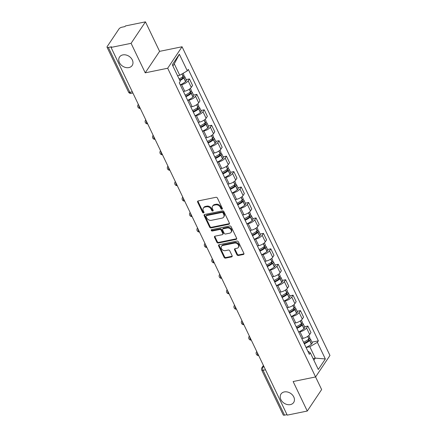 <?xml version="1.0" encoding="UTF-8"?>
<svg xmlns="http://www.w3.org/2000/svg" width="437" height="437" viewBox="0 0 437 437"><rect width="100%" height="100%" fill="white"/><g stroke="black" fill="none" stroke-linecap="round" stroke-linejoin="round"><path stroke-width="0.66" d="M221.991 209.214A0.819 0.634 -146.2 0 0 222.357 208.394L217.407 198.065A1.169 0.901 -146.2 0 0 215.954 197.3L198.163 200.938A1.169 0.901 -146.2 0 0 197.639 202.107L202.588 212.437A0.819 0.634 -146.2 0 0 203.97 212.153L203.331 210.814A3.736 2.89 -146.2 0 1 203.391 208.094A3.736 2.89 -146.2 0 1 205.002 207.062L206.488 206.756A3.736 2.89 -146.2 0 1 211.142 209.219L211.781 210.558A0.819 0.634 -146.2 0 0 213.163 210.273L212.524 208.935A3.736 2.89 -146.2 0 1 212.584 206.209A3.736 2.89 -146.2 0 1 214.196 205.182L215.681 204.877A3.736 2.89 -146.2 0 1 220.335 207.34L220.975 208.678A0.819 0.634 -146.2 0 0 221.991 209.214M212.584 206.209L212.999 205.587A3.736 2.89 -146.2 0 1 214.616 204.554L216.097 204.248A3.736 2.89 -146.2 0 1 220.751 206.712L221.39 208.05A0.819 0.634 -146.2 0 0 222.422 208.586M204.024 212.349A0.819 0.634 -146.2 0 0 204.035 212.344A0.819 0.634 -146.2 0 1 203.008 211.808L202.588 212.437M213.218 210.47A0.819 0.634 -146.2 0 0 213.229 210.465A0.819 0.634 -146.2 0 1 212.202 209.929L211.781 210.558M284.29 391.929A7.615 5.889 -146.2 0 0 281.002 394.032A7.615 5.889 -146.2 0 0 282.198 401.548A7.615 5.889 -146.2 0 0 290.365 404.602A7.615 5.889 -146.2 0 0 293.653 402.499A7.615 5.889 -146.2 0 0 292.462 394.988A7.615 5.889 -146.2 0 0 284.29 391.929M122.819 54.909A7.615 5.889 -146.2 0 0 119.53 57.012A7.615 5.889 -146.2 0 0 120.721 64.523A7.615 5.889 -146.2 0 0 128.893 67.582A7.615 5.889 -146.2 0 0 132.182 65.479A7.615 5.889 -146.2 0 0 130.985 57.963A7.615 5.889 -146.2 0 0 122.819 54.909M236.914 254.738A1.169 0.901 -146.2 0 0 238.367 255.508L243.36 254.492A1.169 0.901 -146.2 0 0 243.879 253.318L238.383 241.847A1.169 0.901 -146.2 0 0 236.93 241.077L219.139 244.715A1.169 0.901 -146.2 0 0 218.615 245.889L224.11 257.36A1.169 0.901 -146.2 0 0 225.563 258.13L231.594 256.896A1.169 0.901 -146.2 0 0 232.118 255.721L229.764 250.811A1.169 0.901 -146.2 0 0 228.311 250.046L225.323 250.658A3.125 2.414 -146.2 0 1 221.969 249.401A3.125 2.414 -146.2 0 1 221.483 246.321A3.125 2.414 -146.2 0 1 222.832 245.457L234.543 243.059A3.125 2.414 -146.2 0 1 237.897 244.316A3.125 2.414 -146.2 0 1 238.383 247.397A3.125 2.414 -146.2 0 1 237.034 248.26L235.084 248.658A1.169 0.901 -146.2 0 0 234.56 249.833L236.914 254.738L237.329 254.115A1.169 0.901 -146.2 0 0 238.782 254.886L243.775 253.864A1.169 0.901 -146.2 0 0 243.983 253.793M145.226 72.832L159.598 51.353L145.461 21.85L131.089 43.323L145.226 72.832L167.682 68.238L315.59 376.945L293.134 381.534L307.271 411.042L287.229 415.139L111.053 47.42L111.468 46.797L108.349 47.436L129.838 92.283A2.376 1.196 78.4 0 0 131.149 93.365L132.892 93.01M131.089 43.323L111.053 47.42M228.879 224.268A1.169 0.901 -146.2 0 0 229.398 223.094L223.902 211.623A1.169 0.901 -146.2 0 0 222.449 210.852L204.658 214.491A1.169 0.901 -146.2 0 0 204.134 215.665L209.629 227.136A1.169 0.901 -146.2 0 0 211.082 227.906L228.879 224.268L229.294 223.64A1.169 0.901 -146.2 0 0 229.501 223.569M231.146 226.737L236.641 238.203A1.169 0.901 -146.2 0 1 236.117 239.378L218.325 243.016A1.169 0.901 -146.2 0 1 216.872 242.245L214.518 237.34A1.169 0.901 -146.2 0 1 215.042 236.166L222.258 234.691A1.169 0.901 -146.2 0 0 222.783 233.516L221.22 230.261A1.169 0.901 -146.2 0 0 219.767 229.491L212.256 231.026A0.819 0.634 -146.2 0 1 211.601 229.665L229.693 225.967A1.169 0.901 -146.2 0 1 231.146 226.737M145.461 21.85L125.419 25.947L125.004 26.575L121.879 27.214A2.376 0.918 -25.6 0 0 119.028 28.875L107.169 46.595A2.376 0.918 -25.6 0 0 107.038 47.212A2.376 0.918 -25.6 0 0 108.349 47.436M159.598 51.353L182.054 46.764L329.962 355.467L315.59 376.945L321.637 389.564L307.271 411.042M286.994 414.647L284.525 415.15A2.376 0.918 154.4 0 1 283.22 414.926L261.73 370.073A2.376 0.918 -25.6 0 0 263.036 370.297L284.525 415.15M183.414 91.47L184.731 91.202A5.473 2.103 -25.6 0 0 191.291 87.378L188.161 80.84A5.473 2.103 154.4 0 1 181.601 84.669L180.284 84.936M188.161 80.84L189.44 78.933L186.157 79.605M191.291 87.378L192.57 85.466L189.44 78.933M193.558 95.047L196.836 94.376L195.558 96.287A5.473 2.103 154.4 0 1 188.997 100.117L187.686 100.384M190.816 106.918L192.133 106.65A5.473 2.103 -25.6 0 0 198.688 102.821L199.966 100.914L196.836 94.376M200.96 110.495L204.237 109.824L202.959 111.73A5.473 2.103 154.4 0 1 196.399 115.559L195.088 115.827M198.218 122.36L199.529 122.092A5.473 2.103 -25.6 0 0 206.089 118.269L207.367 116.357L204.237 109.824M208.362 125.938L211.639 125.266L210.361 127.178A5.473 2.103 154.4 0 1 203.8 131.007L202.484 131.275M205.68 137.797A9.04 3.48 -25.6 0 1 205.619 137.819L206.93 137.54A5.473 2.103 -25.6 0 0 213.491 133.711L214.769 131.805L211.639 125.266M215.758 141.386L219.035 140.714L217.757 142.62A5.473 2.103 154.4 0 1 211.202 146.45L209.886 146.717M213.016 153.25L214.332 152.983A5.473 2.103 -25.6 0 0 220.893 149.159L222.171 147.247L219.035 140.714M223.16 156.828L226.437 156.156L225.159 158.068A5.473 2.103 154.4 0 1 218.598 161.898L217.287 162.165M220.483 168.687A9.04 3.48 -25.6 0 1 220.423 168.709L221.728 168.431A5.473 2.103 -25.6 0 0 228.289 164.602L229.567 162.695L226.437 156.156M230.561 172.276L233.839 171.604L232.56 173.511A5.473 2.103 154.4 0 1 226 177.34L224.684 177.608M227.819 184.141L229.13 183.873A5.473 2.103 -25.6 0 0 235.69 180.049L236.969 178.138L233.839 171.604M237.957 187.719L241.24 187.047L239.962 188.959A5.473 2.103 154.4 0 1 233.402 192.788L232.085 193.056M235.281 199.578A9.04 3.48 -25.6 0 1 235.221 199.6L236.532 199.321A5.473 2.103 -25.6 0 0 243.092 195.492L244.37 193.586L241.24 187.047M245.359 203.167L248.637 202.495L247.358 204.401A5.473 2.103 154.4 0 1 240.798 208.231L239.487 208.498M242.617 215.031L243.933 214.764A5.473 2.103 -25.6 0 0 250.488 210.94L251.767 209.028L248.637 202.495M252.761 218.609L256.038 217.937L254.76 219.849A5.473 2.103 154.4 0 1 248.2 223.678L246.889 223.946M250.084 230.468A9.04 3.48 -25.6 0 1 250.024 230.49L251.33 230.212A5.473 2.103 -25.6 0 0 257.89 226.382L259.168 224.476L256.038 217.937M260.162 234.057L263.44 233.385L262.162 235.292A5.473 2.103 154.4 0 1 255.601 239.121L254.285 239.389M257.415 245.927L258.731 245.654A5.473 2.103 -25.6 0 0 265.292 241.83L266.57 239.918L263.44 233.385M267.559 249.5L270.836 248.828L269.558 250.74A5.473 2.103 154.4 0 1 263.003 254.569L261.687 254.837M264.882 261.359A9.04 3.48 -25.6 0 1 264.822 261.381L266.133 261.102A5.473 2.103 -25.6 0 0 272.693 257.273L273.972 255.366L270.836 248.828M274.96 264.948L278.238 264.276L276.96 266.182A5.473 2.103 154.4 0 1 270.399 270.011L269.088 270.279M272.218 276.818L273.529 276.545A5.473 2.103 -25.6 0 0 280.09 272.721L281.368 270.809L278.238 264.276M282.362 280.39L285.64 279.718L284.361 281.63A5.473 2.103 154.4 0 1 277.801 285.459L276.484 285.727M279.68 292.249A9.04 3.48 -25.6 0 1 279.625 292.271L280.931 291.992A5.473 2.103 -25.6 0 0 287.491 288.163L288.77 286.257L285.64 279.718M289.758 295.838L293.041 295.166L291.763 297.073A5.473 2.103 154.4 0 1 285.203 300.902L283.886 301.169M287.016 307.708L288.333 307.435A5.473 2.103 -25.6 0 0 294.893 303.611L296.171 301.699L293.041 295.166M297.16 311.281L300.438 310.609L299.159 312.521A5.473 2.103 154.4 0 1 292.599 316.35L291.288 316.617M294.483 323.14A9.04 3.48 -25.6 0 1 294.423 323.162L295.734 322.883A5.473 2.103 -25.6 0 0 302.289 319.054L303.568 317.147L300.438 310.609M304.562 326.729L307.839 326.057L306.561 327.963A5.473 2.103 154.4 0 1 300.001 331.792L298.684 332.06M301.82 338.599L303.131 338.325A5.473 2.103 -25.6 0 0 309.691 334.502L310.969 332.59L307.839 326.057M177.553 75.71L179.749 75.262L174.292 63.878L172.888 65.976M313.87 360.225L315.274 358.127L309.817 346.743L317.377 342.335L325.347 358.968L318.305 369.483L310.336 352.85L309.352 354.325L179.279 82.844L180.268 81.375L172.298 64.742L179.334 54.221L187.304 70.854L179.749 75.262M317.377 342.335L318.36 340.865L188.287 69.385L187.304 70.854M167.682 68.238L182.054 46.764M313.083 358.58L315.274 358.127L325.347 358.968M309.817 346.743L306.086 347.508M311.963 342.171L318.36 340.865M310.336 352.85L307.768 351.015M179.334 54.221L174.292 63.878M203.391 208.094L203.806 207.466A3.736 2.89 -146.2 0 1 205.423 206.433L206.909 206.133A3.736 2.89 -146.2 0 1 211.557 208.591L212.202 209.929M197.956 201.004A1.169 0.901 -146.2 0 0 198.059 201.484L203.008 211.808M204.45 214.562A1.169 0.901 -146.2 0 0 204.554 215.042L210.05 226.508A1.169 0.901 -146.2 0 0 211.503 227.278L229.294 223.64M223.034 212.977A0.819 0.634 -146.2 0 0 222.018 212.437L206.401 215.632A0.819 0.634 -146.2 0 0 206.035 216.452L206.706 217.861A3.736 2.89 -146.2 0 0 211.361 220.324L222.034 218.145A3.736 2.89 -146.2 0 0 223.651 217.113A3.736 2.89 -146.2 0 0 223.711 214.387L223.034 212.977L223.454 212.349A0.819 0.634 -146.2 0 0 222.433 211.814L222.018 212.437M206.046 215.856L206.466 215.233A0.819 0.634 -146.2 0 1 206.816 215.004L222.433 211.814M223.651 217.113L224.072 216.484A3.736 2.89 -146.2 0 0 224.126 213.759L223.711 214.387M223.454 212.349L224.126 213.759M214.835 236.231A1.169 0.901 -146.2 0 0 214.938 236.712L217.287 241.623A1.169 0.901 -146.2 0 0 218.746 242.388L236.537 238.749A1.169 0.901 -146.2 0 0 236.745 238.684M222.761 234.369L223.181 233.74A1.169 0.901 -146.2 0 0 223.198 232.888L221.641 229.633A1.169 0.901 -146.2 0 0 220.188 228.862L212.672 230.397L212.256 231.026M211.59 229.665A0.819 0.634 -146.2 0 0 212.672 230.397M229.747 233.156A3.125 2.414 -146.2 0 0 231.097 232.293A3.125 2.414 -146.2 0 0 230.605 229.212A3.125 2.414 -146.2 0 0 227.256 227.961L223.127 228.802A1.169 0.901 -146.2 0 0 222.602 229.977L224.165 233.232A1.169 0.901 -146.2 0 0 225.618 234.003L229.747 233.156M231.097 232.293L231.512 231.67A3.125 2.414 -146.2 0 0 231.026 228.589A3.125 2.414 -146.2 0 0 227.672 227.333L227.256 227.961M222.624 229.125L223.039 228.502A1.169 0.901 -146.2 0 1 223.547 228.174L227.672 227.333M234.877 248.729A1.169 0.901 -146.2 0 0 234.98 249.205L237.329 254.115M238.383 247.397L238.804 246.768A3.125 2.414 -146.2 0 0 238.312 243.688A3.125 2.414 -146.2 0 0 234.964 242.437L234.543 243.059M221.483 246.321L221.898 245.692A3.125 2.414 -146.2 0 1 223.252 244.829L234.964 242.437M218.932 244.786A1.169 0.901 -146.2 0 0 219.035 245.266L224.531 256.732A1.169 0.901 -146.2 0 0 225.984 257.502L232.014 256.268A1.169 0.901 -146.2 0 0 232.222 256.202M182.24 77.087L182.48 77.038A1.458 0.563 154.4 0 1 183.278 77.174A1.458 0.563 154.4 0 1 182.928 77.846L182.819 77.944A7.495 2.884 154.4 0 1 179.634 80.053M179.891 80.588A9.04 3.48 -25.6 0 0 183.835 77.994L183.944 77.895A3.004 1.158 -25.6 0 0 184.676 76.502A3.004 1.158 -25.6 0 0 183.349 76.169M180.241 84.849A9.04 3.48 -25.6 0 0 185.567 81.604L185.676 81.511A3.004 1.158 -25.6 0 0 186.408 80.118L184.676 76.502M183.136 73.29L183.917 74.918A3.004 1.158 154.4 0 1 183.185 76.311L183.076 76.409A9.04 3.48 154.4 0 1 179.132 79.004M189.636 92.529L189.882 92.48A1.458 0.563 154.4 0 1 190.679 92.617A1.458 0.563 154.4 0 1 190.324 93.294L190.215 93.387A7.495 2.884 154.4 0 1 185.654 96.14M185.911 96.681A9.04 3.48 -25.6 0 0 191.237 93.436L191.346 93.343A3.004 1.158 -25.6 0 0 192.072 91.95A3.004 1.158 -25.6 0 0 190.745 91.612M187.642 100.297A9.04 3.48 -25.6 0 0 192.968 97.052L193.078 96.954A3.004 1.158 -25.6 0 0 193.804 95.561L192.072 91.95M190.374 88.4L191.319 90.366A3.004 1.158 154.4 0 1 190.587 91.759L190.477 91.852A9.04 3.48 154.4 0 1 185.151 95.097M197.038 107.977L197.278 107.928A1.458 0.563 154.4 0 1 198.081 108.065A1.458 0.563 154.4 0 1 197.726 108.737L197.617 108.835A7.495 2.884 154.4 0 1 193.056 111.588M193.312 112.129A9.04 3.48 -25.6 0 0 198.638 108.884L198.748 108.786A3.004 1.158 -25.6 0 0 199.474 107.393A3.004 1.158 -25.6 0 0 198.147 107.06M195.044 115.739A9.04 3.48 -25.6 0 0 200.37 112.495L200.479 112.402A3.004 1.158 -25.6 0 0 201.206 111.009L199.474 107.393M197.775 103.842L198.715 105.809A3.004 1.158 154.4 0 1 197.988 107.202L197.879 107.3A9.04 3.48 154.4 0 1 192.553 110.545M204.44 123.42L204.68 123.371A1.458 0.563 154.4 0 1 205.483 123.507A1.458 0.563 154.4 0 1 205.128 124.184L205.019 124.277A7.495 2.884 154.4 0 1 200.452 127.03M200.714 127.571A9.04 3.48 -25.6 0 0 206.035 124.326L206.144 124.234A3.004 1.158 -25.6 0 0 206.876 122.841A3.004 1.158 -25.6 0 0 205.548 122.502M202.446 131.187A9.04 3.48 -25.6 0 0 207.766 127.943L207.875 127.844A3.004 1.158 -25.6 0 0 208.607 126.451L206.876 122.841M205.172 119.29L206.117 121.257A3.004 1.158 154.4 0 1 205.385 122.65L205.275 122.742A9.04 3.48 154.4 0 1 199.955 125.987M211.841 138.868L212.082 138.819A1.458 0.563 154.4 0 1 212.879 138.955A1.458 0.563 154.4 0 1 212.529 139.627L212.42 139.725A7.495 2.884 154.4 0 1 207.854 142.478M208.11 143.019A9.04 3.48 -25.6 0 0 213.436 139.774L213.546 139.676A3.004 1.158 -25.6 0 0 214.277 138.283A3.004 1.158 -25.6 0 0 212.945 137.95M209.842 146.63A9.04 3.48 -25.6 0 0 215.168 143.385L215.277 143.292A3.004 1.158 -25.6 0 0 216.009 141.899L214.277 138.283M212.573 134.733L213.518 136.699A3.004 1.158 154.4 0 1 212.786 138.092L212.677 138.19A9.04 3.48 154.4 0 1 207.351 141.435M219.237 154.31L219.478 154.261A1.458 0.563 154.4 0 1 220.281 154.398A1.458 0.563 154.4 0 1 219.926 155.075L219.816 155.168A7.495 2.884 154.4 0 1 215.255 157.921M215.512 158.462A9.04 3.48 -25.6 0 0 220.838 155.217L220.947 155.124A3.004 1.158 -25.6 0 0 221.674 153.731A3.004 1.158 -25.6 0 0 220.346 153.392M217.244 162.078A9.04 3.48 -25.6 0 0 222.57 158.833L222.679 158.735A3.004 1.158 -25.6 0 0 223.405 157.342L221.674 153.731M219.975 150.181L220.914 152.147A3.004 1.158 154.4 0 1 220.188 153.54L220.079 153.633A9.04 3.48 154.4 0 1 214.753 156.878M226.639 169.758L226.879 169.709A1.458 0.563 154.4 0 1 227.682 169.846A1.458 0.563 154.4 0 1 227.327 170.517L227.218 170.616A7.495 2.884 154.4 0 1 222.652 173.369M222.914 173.91A9.04 3.48 -25.6 0 0 228.234 170.665L228.343 170.567A3.004 1.158 -25.6 0 0 229.075 169.174A3.004 1.158 -25.6 0 0 227.748 168.84M224.645 177.52A9.04 3.48 -25.6 0 0 229.966 174.276L230.075 174.183A3.004 1.158 -25.6 0 0 230.807 172.79L229.075 169.174M227.377 165.623L228.316 167.59A3.004 1.158 154.4 0 1 227.584 168.982L227.48 169.081A9.04 3.48 154.4 0 1 222.154 172.325M234.041 185.201L234.281 185.151A1.458 0.563 154.4 0 1 235.079 185.288A1.458 0.563 154.4 0 1 234.729 185.965L234.62 186.058A7.495 2.884 154.4 0 1 230.053 188.811M230.315 189.352A9.04 3.48 -25.6 0 0 235.636 186.107L235.745 186.015A3.004 1.158 -25.6 0 0 236.477 184.622A3.004 1.158 -25.6 0 0 235.15 184.283M232.042 192.968A9.04 3.48 -25.6 0 0 237.367 189.724L237.477 189.625A3.004 1.158 -25.6 0 0 238.209 188.232L236.477 184.622M234.773 181.071L235.718 183.037A3.004 1.158 154.4 0 1 234.986 184.43L234.877 184.523A9.04 3.48 154.4 0 1 229.556 187.768M241.437 200.649L241.683 200.599A1.458 0.563 154.4 0 1 242.48 200.736A1.458 0.563 154.4 0 1 242.125 201.408L242.016 201.506A7.495 2.884 154.4 0 1 237.455 204.259M237.712 204.8A9.04 3.48 -25.6 0 0 243.038 201.555L243.147 201.457A3.004 1.158 -25.6 0 0 243.873 200.064A3.004 1.158 -25.6 0 0 242.546 199.731M239.443 208.411A9.04 3.48 -25.6 0 0 244.769 205.166L244.878 205.073A3.004 1.158 -25.6 0 0 245.605 203.68L243.873 200.064M242.174 196.513L243.119 198.48A3.004 1.158 154.4 0 1 242.388 199.873L242.278 199.971A9.04 3.48 154.4 0 1 236.952 203.216M248.839 216.091L249.079 216.042A1.458 0.563 154.4 0 1 249.882 216.178A1.458 0.563 154.4 0 1 249.527 216.856L249.418 216.949A7.495 2.884 154.4 0 1 244.857 219.702M245.113 220.243A9.04 3.48 -25.6 0 0 250.439 216.998L250.548 216.905A3.004 1.158 -25.6 0 0 251.275 215.512A3.004 1.158 -25.6 0 0 249.948 215.173M246.845 223.859A9.04 3.48 -25.6 0 0 252.171 220.614L252.28 220.516A3.004 1.158 -25.6 0 0 253.007 219.123L251.275 215.512M249.576 211.961L250.516 213.928A3.004 1.158 154.4 0 1 249.789 215.321L249.68 215.414A9.04 3.48 154.4 0 1 244.354 218.658M256.24 231.539L256.481 231.49A1.458 0.563 154.4 0 1 257.284 231.626A1.458 0.563 154.4 0 1 256.929 232.298L256.819 232.397A7.495 2.884 154.4 0 1 252.253 235.15M252.515 235.69A9.04 3.48 -25.6 0 0 257.835 232.446L257.945 232.347A3.004 1.158 -25.6 0 0 258.677 230.955A3.004 1.158 -25.6 0 0 257.349 230.621M254.247 239.301A9.04 3.48 -25.6 0 0 259.567 236.056L259.676 235.964A3.004 1.158 -25.6 0 0 260.408 234.571L258.677 230.955M256.972 227.404L257.917 229.37A3.004 1.158 154.4 0 1 257.185 230.763L257.076 230.862A9.04 3.48 154.4 0 1 251.756 234.106M263.642 246.981L263.882 246.932A1.458 0.563 154.4 0 1 264.68 247.069A1.458 0.563 154.4 0 1 264.33 247.746L264.221 247.839A7.495 2.884 154.4 0 1 259.654 250.592M259.911 251.133A9.04 3.48 -25.6 0 0 265.237 247.888L265.346 247.795A3.004 1.158 -25.6 0 0 266.078 246.402A3.004 1.158 -25.6 0 0 264.746 246.064M261.643 254.749A9.04 3.48 -25.6 0 0 266.969 251.504L267.078 251.406A3.004 1.158 -25.6 0 0 267.81 250.013L266.078 246.402M264.374 242.852L265.319 244.818A3.004 1.158 154.4 0 1 264.587 246.211L264.478 246.304A9.04 3.48 154.4 0 1 259.152 249.549M271.038 262.429L271.279 262.38A1.458 0.563 154.4 0 1 272.082 262.517A1.458 0.563 154.4 0 1 271.727 263.189L271.617 263.287A7.495 2.884 154.4 0 1 267.056 266.04M267.313 266.581A9.04 3.48 -25.6 0 0 272.639 263.336L272.748 263.238A3.004 1.158 -25.6 0 0 273.475 261.845A3.004 1.158 -25.6 0 0 272.147 261.512M269.045 270.192A9.04 3.48 -25.6 0 0 274.37 266.947L274.48 266.854A3.004 1.158 -25.6 0 0 275.206 265.461L273.475 261.845M271.776 258.294L272.715 260.261A3.004 1.158 154.4 0 1 271.989 261.654L271.88 261.752A9.04 3.48 154.4 0 1 266.554 264.997M278.44 277.872L278.68 277.823A1.458 0.563 154.4 0 1 279.483 277.959A1.458 0.563 154.4 0 1 279.128 278.637L279.019 278.73A7.495 2.884 154.4 0 1 274.452 281.483M274.715 282.023A9.04 3.48 -25.6 0 0 280.035 278.779L280.144 278.686A3.004 1.158 -25.6 0 0 280.876 277.293A3.004 1.158 -25.6 0 0 279.549 276.954M276.446 285.64A9.04 3.48 -25.6 0 0 281.767 282.395L281.876 282.297A3.004 1.158 -25.6 0 0 282.608 280.904L280.876 277.293M279.177 273.742L280.117 275.709A3.004 1.158 154.4 0 1 279.385 277.102L279.281 277.195A9.04 3.48 154.4 0 1 273.955 280.439M285.842 293.32L286.082 293.271A1.458 0.563 154.4 0 1 286.88 293.407A1.458 0.563 154.4 0 1 286.53 294.079L286.421 294.177A7.495 2.884 154.4 0 1 281.854 296.931M282.111 297.471A9.04 3.48 -25.6 0 0 287.437 294.227L287.546 294.128A3.004 1.158 -25.6 0 0 288.278 292.735A3.004 1.158 -25.6 0 0 286.951 292.402M283.842 301.082A9.04 3.48 -25.6 0 0 289.168 297.837L289.278 297.744A3.004 1.158 -25.6 0 0 290.01 296.352L288.278 292.735M286.574 289.185L287.519 291.151A3.004 1.158 154.4 0 1 286.787 292.544L286.677 292.643A9.04 3.48 154.4 0 1 281.357 295.887M293.238 308.762L293.484 308.713A1.458 0.563 154.4 0 1 294.281 308.85A1.458 0.563 154.4 0 1 293.926 309.527L293.817 309.62A7.495 2.884 154.4 0 1 289.256 312.373M289.512 312.914A9.04 3.48 -25.6 0 0 294.838 309.669L294.948 309.576A3.004 1.158 -25.6 0 0 295.674 308.183A3.004 1.158 -25.6 0 0 294.347 307.845M291.244 316.53A9.04 3.48 -25.6 0 0 296.57 313.285L296.679 313.187A3.004 1.158 -25.6 0 0 297.406 311.794L295.674 308.183M293.975 304.633L294.915 306.599A3.004 1.158 154.4 0 1 294.188 307.992L294.079 308.085A9.04 3.48 154.4 0 1 288.753 311.33M300.64 324.21L300.88 324.161A1.458 0.563 154.4 0 1 301.683 324.298A1.458 0.563 154.4 0 1 301.328 324.97L301.219 325.068A7.495 2.884 154.4 0 1 296.657 327.821M296.914 328.362A9.04 3.48 -25.6 0 0 302.24 325.117L302.349 325.019A3.004 1.158 -25.6 0 0 303.076 323.626A3.004 1.158 -25.6 0 0 301.748 323.293M298.646 331.973A9.04 3.48 -25.6 0 0 303.972 328.728L304.081 328.635A3.004 1.158 -25.6 0 0 304.808 327.242L303.076 323.626M301.377 320.075L302.317 322.042A3.004 1.158 154.4 0 1 301.59 323.435L301.481 323.533A9.04 3.48 154.4 0 1 296.155 326.778M308.041 339.653L308.282 339.604A1.458 0.563 154.4 0 1 309.085 339.74A1.458 0.563 154.4 0 1 308.73 340.418L308.62 340.51A7.495 2.884 154.4 0 1 304.054 343.264M304.316 343.804A9.04 3.48 -25.6 0 0 309.636 340.56L309.746 340.467A3.004 1.158 -25.6 0 0 310.478 339.074A3.004 1.158 -25.6 0 0 309.15 338.735M306.047 347.42A9.04 3.48 -25.6 0 0 311.368 344.176L311.477 344.077A3.004 1.158 -25.6 0 0 312.209 342.684L310.478 339.074M308.773 335.523L309.718 337.49A3.004 1.158 154.4 0 1 308.986 338.883L308.877 338.975A9.04 3.48 154.4 0 1 303.557 342.22M263.669 365.96L262.927 367.069A2.376 1.196 78.4 0 0 263.036 370.297L265.505 369.795M264.085 366.829L262.927 367.069A2.376 1.841 33.8 0 0 261.9 367.725A2.376 2.376 0 0 0 261.73 370.073M302.289 319.054L299.159 312.521M294.893 303.611L291.763 297.073M287.491 288.163L284.361 281.63M280.09 272.721L276.96 266.182M272.693 257.273L269.558 250.74M265.292 241.83L262.162 235.292M257.89 226.382L254.76 219.849M250.488 210.94L247.358 204.401M243.092 195.492L239.962 188.959M235.69 180.049L232.56 173.511M228.289 164.602L225.159 158.068M220.893 149.159L217.757 142.62M213.491 133.711L210.361 127.178M206.089 118.269L202.959 111.73M198.688 102.821L195.558 96.287M309.691 334.502L306.561 327.963M303.131 338.325L300.001 331.792M295.734 322.883L292.599 316.35M288.333 307.435L285.203 300.902M280.931 291.992L277.801 285.459M273.529 276.545L270.399 270.011M266.133 261.102L263.003 254.569M258.731 245.654L255.601 239.121M251.33 230.212L248.2 223.678M243.933 214.764L240.798 208.231M236.532 199.321L233.402 192.788M229.13 183.873L226 177.34M221.728 168.431L218.598 161.898M214.332 152.983L211.202 146.45M206.93 137.54L203.8 131.007M199.529 122.092L196.399 115.559M192.133 106.65L188.997 100.117M184.731 91.202L181.601 84.669M138.824 105.388A2.376 1.196 78.4 0 0 140.255 108.381M138.343 104.394L138.108 104.743A2.376 1.841 33.8 0 1 138.371 104.448M146.22 120.831A2.376 1.196 78.4 0 0 147.657 123.829M153.622 136.278A2.376 1.196 78.4 0 0 155.059 139.272M161.024 151.721A2.376 1.196 78.4 0 0 162.46 154.72M168.425 167.169A2.376 1.196 78.4 0 0 169.856 170.162M175.821 182.611A2.376 1.196 78.4 0 0 177.258 185.61M183.223 198.059A2.376 1.196 78.4 0 0 184.66 201.053M190.625 213.502A2.376 1.196 78.4 0 0 192.056 216.501M198.021 228.95A2.376 1.196 78.4 0 0 199.458 231.943M205.423 244.392A2.376 1.196 78.4 0 0 206.859 247.391M212.824 259.84A2.376 1.196 78.4 0 0 214.261 262.834M220.226 275.283A2.376 1.196 78.4 0 0 221.657 278.282M227.622 290.731A2.376 1.196 78.4 0 0 229.059 293.724M235.024 306.173A2.376 1.196 78.4 0 0 236.461 309.172M242.426 321.621A2.376 1.196 78.4 0 0 243.857 324.615M249.822 337.064A2.376 1.196 78.4 0 0 251.259 340.062M257.224 352.512A2.376 1.196 78.4 0 0 258.66 355.505M145.745 119.836L145.51 120.191A2.376 1.841 33.8 0 1 145.772 119.896M153.147 135.284L152.912 135.634A2.376 1.841 33.8 0 1 153.174 135.339M160.548 150.727L160.313 151.082A2.376 1.841 33.8 0 1 160.576 150.787M167.945 166.175L167.71 166.524A2.376 1.841 33.8 0 1 167.972 166.229M175.346 181.617L175.111 181.972A2.376 1.841 33.8 0 1 175.374 181.677M182.748 197.065L182.513 197.415A2.376 1.841 33.8 0 1 182.775 197.12M190.144 212.508L189.909 212.863A2.376 1.841 33.8 0 1 190.171 212.568M197.546 227.956L197.311 228.305A2.376 1.841 33.8 0 1 197.573 228.01M204.948 243.398L204.713 243.753A2.376 1.841 33.8 0 1 204.975 243.458M212.349 258.846L212.114 259.196A2.376 1.841 33.8 0 1 212.377 258.901M219.745 274.289L219.511 274.644A2.376 1.841 33.8 0 1 219.773 274.349M227.147 289.736L226.912 290.086A2.376 1.841 33.8 0 1 227.174 289.791M234.549 305.179L234.314 305.534A2.376 1.841 33.8 0 1 234.576 305.239M241.945 320.627L241.71 320.977A2.376 1.841 33.8 0 1 241.972 320.682M249.347 336.069L249.112 336.424A2.376 1.841 33.8 0 1 249.374 336.129M256.748 351.517L256.514 351.867A2.376 1.841 33.8 0 1 256.776 351.572M132.302 91.781L129.838 92.283A2.376 0.918 -25.6 0 1 128.527 92.06A2.376 2.376 0 0 0 131.149 93.365M220.751 206.712L220.335 207.34M216.097 204.248L215.681 204.877M214.616 204.554L214.196 205.182M211.557 208.591L211.142 209.219M206.909 206.133L206.488 206.756M205.423 206.433L205.002 207.062M198.059 201.484L197.639 202.107M221.39 208.05L220.975 208.678M211.503 227.278L211.082 227.906M210.05 226.508L209.629 227.136M204.554 215.042L204.134 215.665M206.816 215.004L206.401 215.632M236.537 238.749L236.117 239.378M218.746 242.388L218.325 243.016M217.287 241.623L216.872 242.245M214.938 236.712L214.518 237.34M223.198 232.888L222.783 233.516M221.641 229.633L221.22 230.261M220.188 228.862L219.767 229.491M223.547 228.174L223.127 228.802M234.98 249.205L234.56 249.833M223.252 244.829L222.832 245.457M232.014 256.268L231.594 256.896M225.984 257.502L225.563 258.13M224.531 256.732L224.11 257.36M219.035 245.266L218.615 245.889M243.775 253.864L243.36 254.492M238.782 254.886L238.367 255.508M185.676 81.511L183.944 77.895M183.185 76.311L182.043 73.924M183.076 76.409L181.923 73.995M185.567 81.604L183.835 77.994M182.885 77.884L182.48 77.038M193.078 96.954L191.346 93.343M190.587 91.759L189.358 89.192M190.477 91.852L189.243 89.274M192.968 97.052L191.237 93.436M190.286 93.327L189.882 92.48M200.479 112.402L198.748 108.786M197.988 107.202L196.759 104.64M197.879 107.3L196.639 104.716M200.37 112.495L198.638 108.884M197.688 108.775L197.278 107.928M207.875 127.844L206.144 124.234M205.385 122.65L204.155 120.082M205.275 122.742L204.041 120.164M207.766 127.943L206.035 124.326M205.084 124.217L204.68 123.371M215.277 143.292L213.546 139.676M212.786 138.092L211.557 135.53M212.677 138.19L211.442 135.607M215.168 143.385L213.436 139.774M212.486 139.665L212.082 138.819M222.679 158.735L220.947 155.124M220.188 153.54L218.959 150.973M220.079 153.633L218.839 151.055M222.57 158.833L220.838 155.217M219.887 155.108L219.478 154.261M230.075 174.183L228.343 170.567M227.584 168.982L226.355 166.421M227.48 169.081L226.24 166.497M229.966 174.276L228.234 170.665M227.289 170.556L226.879 169.709M237.477 189.625L235.745 186.015M234.986 184.43L233.757 181.863M234.877 184.523L233.642 181.945M237.367 189.724L235.636 186.107M234.685 185.998L234.281 185.151M244.878 205.073L243.147 201.457M242.388 199.873L241.158 197.311M242.278 199.971L241.044 197.387M244.769 205.166L243.038 201.555M242.087 201.446L241.683 200.599M252.28 220.516L250.548 216.905M249.789 215.321L248.56 212.753M249.68 215.414L248.44 212.835M252.171 220.614L250.439 216.998M249.489 216.889L249.079 216.042M259.676 235.964L257.945 232.347M257.185 230.763L255.956 228.201M257.076 230.862L255.842 228.278M259.567 236.056L257.835 232.446M256.885 232.337L256.481 231.49M267.078 251.406L265.346 247.795M264.587 246.211L263.358 243.644M264.478 246.304L263.243 243.726M266.969 251.504L265.237 247.888M264.287 247.779L263.882 246.932M274.48 266.854L272.748 263.238M271.989 261.654L270.76 259.092M271.88 261.752L270.64 259.168M274.37 266.947L272.639 263.336M271.688 263.227L271.279 262.38M281.876 282.297L280.144 278.686M279.385 277.102L278.156 274.534M279.281 277.195L278.041 274.616M281.767 282.395L280.035 278.779M279.09 278.669L278.68 277.823M289.278 297.744L287.546 294.128M286.787 292.544L285.558 289.982M286.677 292.643L285.443 290.059M289.168 297.837L287.437 294.227M286.486 294.117L286.082 293.271M296.679 313.187L294.948 309.576M294.188 307.992L292.959 305.425M294.079 308.085L292.845 305.507M296.57 313.285L294.838 309.669M293.888 309.56L293.484 308.713M304.081 328.635L302.349 325.019M301.59 323.435L300.361 320.873M301.481 323.533L300.241 320.949M303.972 328.728L302.24 325.117M301.29 325.008L300.88 324.161M311.477 344.077L309.746 340.467M308.986 338.883L307.757 336.315M308.877 338.975L307.643 336.397M311.368 344.176L309.636 340.56M308.686 340.45L308.282 339.604M138.108 104.743A2.376 2.376 0 0 0 140.282 108.436M145.51 120.191A2.376 2.376 0 0 0 147.684 123.884M152.912 135.634A2.376 2.376 0 0 0 155.086 139.327M160.313 151.082A2.376 2.376 0 0 0 162.482 154.774M167.71 166.524A2.376 2.376 0 0 0 169.884 170.217M175.111 181.972A2.376 2.376 0 0 0 177.285 185.665M182.513 197.415A2.376 2.376 0 0 0 184.682 201.107M189.909 212.863A2.376 2.376 0 0 0 192.083 216.555M197.311 228.305A2.376 2.376 0 0 0 199.485 231.998M204.713 243.753A2.376 2.376 0 0 0 206.887 247.446M212.114 259.196A2.376 2.376 0 0 0 214.283 262.888M219.511 274.644A2.376 2.376 0 0 0 221.685 278.336M226.912 290.086A2.376 2.376 0 0 0 229.086 293.779M234.314 305.534A2.376 2.376 0 0 0 236.483 309.227M241.71 320.977A2.376 2.376 0 0 0 243.884 324.669M249.112 336.424A2.376 2.376 0 0 0 251.286 340.117M256.514 351.867A2.376 2.376 0 0 0 258.688 355.56M261.9 367.725L263.424 365.447M128.527 92.06L107.038 47.212"/></g></svg>
